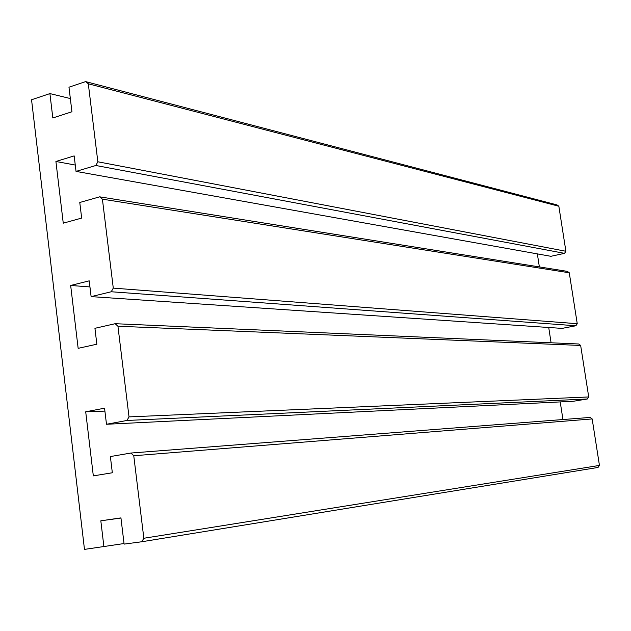 <?xml version="1.0" encoding="UTF-8"?>
<svg xmlns="http://www.w3.org/2000/svg" width="631" height="631" viewBox="0 0 631 631"><rect width="100%" height="100%" fill="white"/><g stroke="black" fill="none" stroke-linecap="round" stroke-linejoin="round"><path stroke-width="0.95" d="M124.039 543.543L84.475 549.396L31.55 99.761L49.912 93.593L52.823 117.973L71.934 111.766L68.968 87.196L85.611 81.604L556.96 204.901L558.845 206.242L88.308 83.789L85.611 81.604M599.45 465.426L598.054 467.437L141.746 541.761L143.844 538.259L599.45 465.426L592.17 418.937L133.756 455.756L130.925 453.034L590.23 417.422L592.17 418.937M143.844 538.259L133.756 455.756M588.723 396.954L587.343 398.989L126.949 420.467L129.016 416.894L588.723 396.954L580.654 345.449L117.934 326.227L115.142 323.703L578.73 343.998L580.654 345.449M129.016 416.894L117.934 326.227M577.247 323.711L575.882 325.77L111.245 291.759L113.28 288.115L577.247 323.711L569.265 272.773L102.411 199.175L99.666 196.833L567.364 271.377L569.265 272.773M113.28 288.115L102.411 199.175M70.341 98.554L49.912 93.593M120.955 518.035L100.826 520.804L120.939 517.893L124.102 544.111L141.746 541.761M565.897 251.264L564.54 253.346L95.841 165.488L97.844 161.781L565.897 251.264L558.845 206.242M97.844 161.781L88.308 83.789M100.826 520.804L103.918 546.801M126.949 420.467L106.489 424.269L104.549 408.178L85.706 411.806L93.325 475.884L112.334 472.761L110.378 456.56L130.925 453.034M111.245 291.759L91.116 296.625L89.216 280.842L70.664 285.464L78.149 348.336L96.851 344.21L94.934 328.309L115.142 323.703M95.841 165.488L76.035 171.395L74.166 155.904L55.914 161.473L63.258 223.177L81.659 218.081L79.774 202.48L99.666 196.833M564.54 253.346L550.871 256.304L76.035 171.395M537.352 253.891L539.363 266.913M575.882 325.77L562.071 328.388L91.116 296.625M548.725 327.489L551.084 342.791M587.343 398.989L573.405 401.261L106.489 424.269M560.218 401.908L562.947 419.536M75.27 165.046L55.914 161.473M89.949 286.931L70.664 285.464M104.904 411.096L85.706 411.806"/></g></svg>

